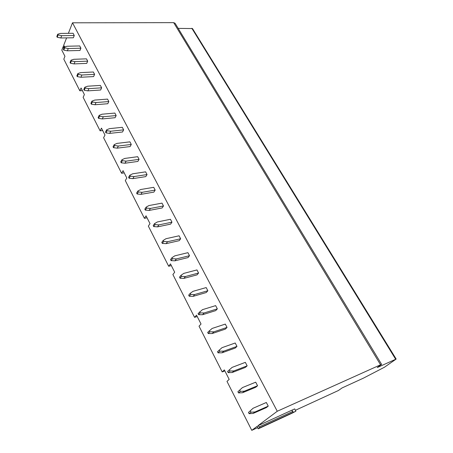 <?xml version="1.0" encoding="UTF-8"?>
<svg xmlns="http://www.w3.org/2000/svg" width="453" height="453" viewBox="0 0 453 453"><rect width="100%" height="100%" fill="white"/><g stroke="black" fill="none" stroke-linecap="round" stroke-linejoin="round"><path stroke-width="0.68" d="M178.188 28.38L192.491 28.567L396.165 359.053L384.427 367.241L363.419 378.147L342.06 387.944L338.442 390.497L295.413 410.282M68.38 33.341L72.503 22.803L173.68 22.65L175.107 23.29L381.59 364.325L377.236 367.559L396.165 359.053M64.445 47.033L64.377 46.155L63.59 45.572L66.602 37.888M82.406 90.645L79.841 90.81L63.805 59.145L64.943 56.297L61.806 50.124L63.233 46.489L64.524 46.461M79.841 90.81L81.07 88.018L84.388 94.547L83.137 97.327L100.113 130.838L101.461 128.131L104.977 135.045L103.607 137.74L121.597 173.273L123.08 170.656L126.806 177.995L125.305 180.588L144.411 218.323L146.036 215.826L150.005 223.629L148.352 226.104L168.686 266.256L170.47 263.895L174.694 272.208L172.882 274.541L194.558 317.349L196.523 315.146L201.036 324.02L199.037 326.194L222.191 371.924L224.36 369.908L229.184 379.404L226.981 381.381L251.777 430.35L257.247 426.256L258.148 428.81L259.343 428.017L259.156 426.924L257.961 425.718L277.27 411.25L381.59 364.325M63.233 46.489L63.748 48.431M72.503 22.803L277.27 411.25M242.502 392.74L238.521 392.915L240.333 391.375L244.326 391.199L242.502 392.74L255.724 387.275L257.57 385.741L255.707 382.179L242.463 387.575L237.904 391.709L242.463 387.575M232.151 372.53L245.367 367.423L247.151 365.831L245.333 362.355L232.095 367.394L227.582 371.466L228.187 372.649L232.151 372.53L233.918 370.933L247.151 365.831M222.049 352.802L235.254 348.04L236.981 346.392L235.203 343L221.976 347.694L217.514 351.709L218.097 352.859L222.049 352.802L223.754 351.149L236.981 346.392M212.185 333.538L225.373 329.11L227.044 327.411L225.305 324.093L212.095 328.459L207.678 332.411L208.25 333.538L212.185 333.538L213.827 331.834L227.044 327.411M202.548 314.727L215.719 310.611L217.338 308.861L215.639 305.622L202.44 309.676L198.069 313.572L198.629 314.671L202.548 314.727L204.133 312.972L217.338 308.861M193.131 296.347L206.285 292.53L207.848 290.735L206.189 287.57L193.012 291.324L190.209 293.351L188.686 295.163L189.235 296.239L193.131 296.347L194.665 294.541L207.848 290.735M183.929 278.38L197.061 274.852L198.578 273.023L196.953 269.926L183.799 273.386L180.99 275.322L179.518 277.174L180.051 278.227L183.929 278.38L185.419 276.534L198.578 273.023M174.937 260.82L188.046 257.57L189.507 255.696L187.927 252.666L174.79 255.854L171.976 257.695L170.554 259.592L171.075 260.622L174.937 260.82L176.376 258.935L189.507 255.696M166.143 243.652L179.224 240.668L180.645 238.759L179.094 235.792L165.985 238.714L163.165 240.464L161.789 242.4L162.299 243.408L166.143 243.652L167.531 241.726L180.645 238.759M157.542 226.862L170.594 224.133L171.97 222.185L170.453 219.286L157.372 221.953L154.552 223.618L153.216 225.588L153.72 226.574L157.542 226.862L158.884 224.898L171.97 222.185M149.128 210.435L162.151 207.95L163.482 205.968L161.998 203.131L148.946 205.554L146.126 207.134L144.835 209.144L145.322 210.107L149.128 210.435L150.43 208.437L163.482 205.968M140.894 194.365L153.89 192.112L155.175 190.101L153.72 187.321L140.707 189.513L137.876 191.007L136.63 193.052L137.112 193.992L140.894 194.365L142.151 192.327L155.175 190.101M132.837 178.635L145.798 176.608L147.044 174.564L145.623 171.846L132.638 173.81L129.813 175.232L128.601 177.304L129.071 178.227L132.837 178.635L134.054 176.568L147.044 174.564M124.949 163.233L137.876 161.427L139.082 159.354L137.689 156.693L124.739 158.437L121.914 159.784L120.747 161.891L121.206 162.791L124.949 163.233L126.127 161.138L139.082 159.354M117.225 148.154L130.119 146.557L131.285 144.456L129.92 141.851L117.01 143.391L114.179 144.666L113.052 146.795L113.499 147.678L117.225 148.154L118.369 146.03L131.285 144.456M109.66 133.386L122.514 131.993L123.646 129.864L122.31 127.31L109.433 128.652L106.608 129.852L105.515 132.016L105.957 132.876L109.66 133.386L110.764 131.24L123.646 129.864M102.253 118.924L115.068 117.718L116.166 115.566L114.858 113.063L102.016 114.213L99.19 115.351L98.131 117.537L98.567 118.38L102.253 118.924L103.324 116.749L116.166 115.566M94.994 104.751L107.769 103.731L108.833 101.557L107.548 99.105L94.751 100.068L91.925 101.144L90.9 103.346L91.325 104.179L94.994 104.751L96.03 102.554L108.833 101.557M87.876 90.86L100.617 90.017L101.648 87.825L100.385 85.419L87.627 86.206L84.807 87.219L83.816 89.445L84.23 90.26L87.876 90.86L88.879 88.641L101.648 87.825M80.906 77.248L93.601 76.574L94.598 74.36L93.363 72.004L80.651 72.616L77.831 73.573L76.868 75.821L77.276 76.619L80.906 77.248L81.874 75.005L94.598 74.36M74.066 63.901L86.721 63.392L87.689 61.161L86.478 58.845L73.805 59.298L70.991 60.192L70.056 62.463L70.458 63.244L74.066 63.901L75.005 61.636L87.689 61.161M67.361 50.81L79.977 50.464L80.911 48.211L79.728 45.946L67.095 46.24L64.281 47.078L63.38 49.366L63.771 50.13L67.361 50.81L68.273 48.533L80.911 48.211M60.787 37.973L73.358 37.78L74.264 35.51L73.103 33.284L60.515 33.426L57.707 34.218L56.835 36.523L57.22 37.271L60.787 37.973L61.67 35.679L74.264 35.51M253.114 413.447L249.11 413.691L250.985 412.213L254.999 411.97L253.114 413.447L266.336 407.609L268.244 406.131L266.336 402.485L253.091 408.255L248.476 412.451L253.091 408.255M254.999 411.97L268.244 406.131M249.11 413.691L248.476 412.451M250.985 412.213L250.35 410.967M244.326 391.199L257.57 385.741M238.521 392.915L237.904 391.709M240.333 391.375L239.711 390.163M233.918 370.933L229.937 371.047L228.187 372.649M229.937 371.047L229.331 369.858M223.754 351.149L219.79 351.2L218.097 352.859M219.79 351.2L219.201 350.044M213.827 331.834L209.886 331.828L208.25 333.538M209.886 331.828L209.309 330.701M204.133 312.972L200.215 312.91L198.629 314.671M200.215 312.91L199.648 311.811M194.665 294.541L190.764 294.433L189.235 296.239M190.764 294.433L190.209 293.351M185.419 276.534L181.528 276.375L180.051 278.227M181.528 276.375L180.99 275.322M176.376 258.935L172.502 258.725L171.075 260.622M172.502 258.725L171.976 257.695M167.531 241.726L163.68 241.472L162.299 243.408M163.68 241.472L163.165 240.464M158.884 224.898L155.056 224.597L153.72 226.574M155.056 224.597L154.552 223.618M150.43 208.437L146.619 208.097L145.322 210.107M146.619 208.097L146.126 207.134M142.151 192.327L138.363 191.953L137.112 193.992M138.363 191.953L137.876 191.007M134.054 176.568L130.283 176.155L129.071 178.227M130.283 176.155L129.813 175.232M126.127 161.138L122.372 160.69L121.206 162.791M122.372 160.69L121.914 159.784M118.369 146.03L114.632 145.549L113.499 147.678M114.632 145.549L114.179 144.666M110.764 131.24L107.05 130.719L105.957 132.876M107.05 130.719L106.608 129.852M103.324 116.749L99.626 116.2L98.567 118.38M99.626 116.2L99.19 115.351M96.03 102.554L92.35 101.97L91.325 104.179M92.35 101.97L91.925 101.144M88.879 88.641L85.221 88.035L84.23 90.26M85.221 88.035L84.807 87.219M81.874 75.005L78.239 74.371L77.276 76.619M78.239 74.371L77.831 73.573M75.005 61.636L71.387 60.979L70.458 63.244M71.387 60.979L70.991 60.192M68.273 48.533L64.671 47.848L63.771 50.13M64.671 47.848L64.281 47.078M61.67 35.679L58.092 34.972L57.22 37.271M58.092 34.972L57.707 34.218M102.701 130.566L100.113 130.838M124.207 172.882L121.597 173.273M147.044 217.802L144.411 218.323M171.33 265.588L168.686 266.256M197.219 316.517L194.558 317.349M224.864 370.905L222.191 371.924M257.531 427.706L251.777 430.35M291.709 410.271L294.676 408.912L295.905 411.194L292.938 412.564L292.915 411.398L291.709 410.271L257.961 425.718M291.97 413.249L295.905 411.194M258.323 428.776L292.049 413.21M259.343 428.017L293.097 412.451M259.156 426.924L292.915 411.398M173.68 22.65L380.486 364.665M191.834 28.279L395.656 359.212"/></g></svg>
